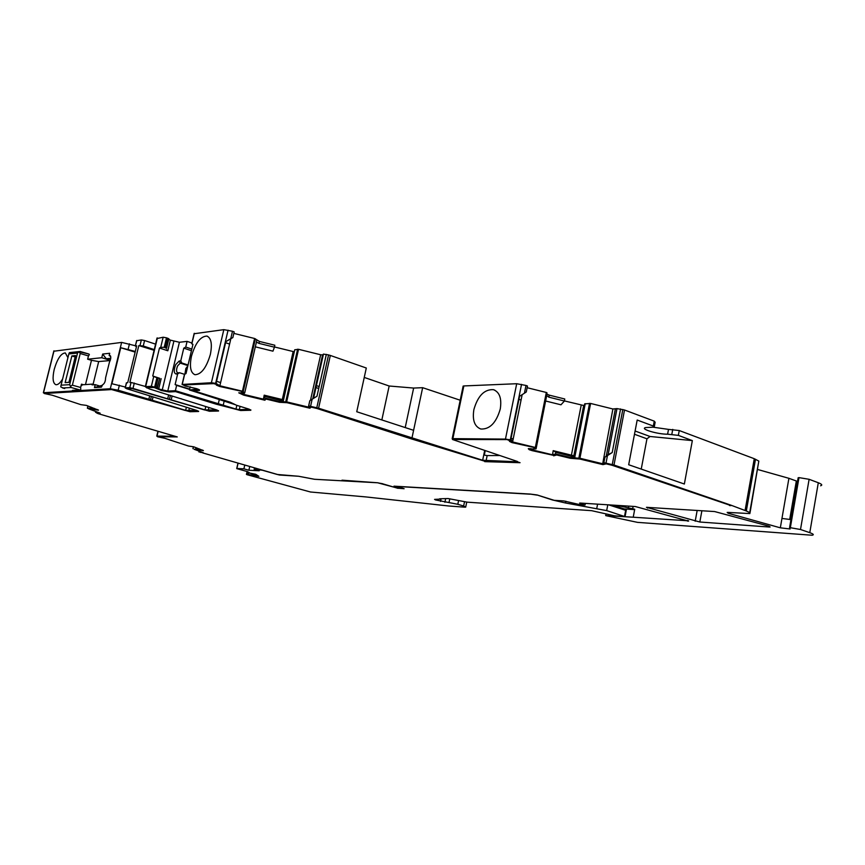 <?xml version="1.0" encoding="UTF-8"?>
<svg xmlns="http://www.w3.org/2000/svg" width="865" height="865" viewBox="0 0 865 865"><rect width="100%" height="100%" fill="white"/><g stroke="black" fill="none" stroke-linecap="round" stroke-linejoin="round"><path stroke-width="1.3" d="M191.457 356.261C189.37 366.619 190.538 372.772 194.939 374.718C201.275 374.491 206.411 367.744 210.346 354.455C212.39 344.075 211.233 337.945 206.865 336.074C200.475 336.344 195.339 343.07 191.457 356.261M194.257 333.728L223.83 329.651L232.49 331.263L230.75 338.691L225.83 341.653L216.066 383.433L219.872 385.779L242.438 391.218L244.719 392.905L242.816 392.98M194.355 333.328L191.868 343.827L192.949 344.335L186.018 373.572L184.645 374.296L182.234 384.46L211.406 382.73L216.066 383.433M184.45 375.118L184.645 374.296M200.204 452.309L203.21 452.665L194.214 449.303L203.394 450.622L193.738 446.805L188.516 446.048L164.793 438.306L157.527 436.739L177.26 436.922L98.383 413.719L96.804 413.07L99.875 413.048L88.803 408.896L98.491 410.161L86.392 405.393L80.867 404.658L52.343 395.251L44.234 393.499L111.639 389.574L189.997 411.718L198.626 411.491L196.755 410.443L126.614 388.699L132.248 388.634L209.46 411.253L218.553 411.016L216.704 409.945L149.353 388.936L147.039 387.617L154.121 387.455L161.398 390.504L169.172 391.964L175.627 391.629L216.142 404.171L240.621 410.518L250.828 410.259L249.012 409.134L236.513 405.242L230.198 402.193L193.468 390.721L199.35 390.396C200.118 390.104 199.166 389.52 196.485 388.634L185.218 386.006L182.234 384.46M517.497 461.499L452.546 439.517L508.058 439.582L510.761 440.804M512.069 442.134L534.138 447.486L511.972 442.599L509.615 441.291M534.138 447.486L533.889 449.022L528.483 448.643L529.196 449.681L528.288 448.697M532.256 450.2L553.719 455.39L532.17 450.654L529.283 449.238M553.719 455.39L556.736 454.514L570.532 457.855L579.939 458.58L603.035 464.17L606.268 463.391L612.204 464.829L730.968 505.182L613.988 465.024L624.519 409.999L616.994 408.604L612.896 408.983L590.6 403.447L584.654 403.879L574.295 456.817L585.183 403.674L574.793 457.12L585.248 403.663M604.57 463.207L602.689 463.77L604.754 463.272L603.878 462.678L613.988 465.024M602.689 463.77L612.896 408.983M530.288 448.632L532.808 450.027L552.519 454.795L555.535 453.92L571.127 457.693L579.907 458.255L602.354 463.694M452.579 439.398L452.179 438.696L452.871 438.642L505.463 439.096L510.739 439.917L512.642 440.858L511.323 441.334L512.588 441.95L535.338 447.464L536.073 448.881L534.127 448.913L534.04 447.94M517.443 461.813L482.659 460.267L318.59 408.204L330.333 355.45L328.559 354.931L323.456 354.099L322.569 354.942L320.666 354.758L298.533 349.309L294.716 349.784L283.114 401.025L294.716 349.784M240.556 392.84L243.887 394.44L263.436 399.143L264.42 397.922L279.882 401.641L286.65 401.868L309.248 407.307L310.038 406.593L308.697 405.923L318.59 408.204M197.782 389.077L189.457 389.964L190.203 386.817M235.604 404.798L189.457 389.964M249.455 409.286L239.302 409.686L235.983 409.069L175.379 390.699L167.767 391.099L158.684 388.969L157.116 387.79L159.722 378.308L157.322 388.342M147.104 388.05L145.309 386.687L151.364 386.309L157.116 387.79M182.288 399.219L180.893 398.624M217.234 410.118L205.005 409.859L129.804 387.596L131.058 382.449L129.847 382.525L138.811 345.578L154.111 350.293M126.625 388.634L125.166 387.877L129.804 387.596M163.074 400.03L161.755 399.5M197.328 410.626L185.64 410.345L152.251 400.246L153.062 396.851M44.266 393.391L43.51 392.732L110.309 388.753L118.159 390.223L152.251 400.246M97.194 409.469L94.35 409.199L94.534 408.464M88.825 408.788L87.365 408.193L90.198 408.291L94.35 409.199M99.194 412.789L96.21 412.421L96.383 411.74M96.815 413.016L96.21 412.421M175.011 436.263L157.008 436.111L158.154 431.3M157.549 436.641L157.008 436.111M202.259 450.005L199.512 449.692L199.664 449.032M194.236 449.205L199.512 449.692M202.442 452.373L199.61 451.984L199.75 451.368M194.214 449.303L203.232 450.406M157.527 436.739L176.136 436.598M97.031 412.854L100.135 413.146M88.803 408.896L98.361 409.978M44.234 393.499L111.736 389.185L117.489 390.266L184.926 410.367L190.084 411.34L198.539 411.135M126.733 388.385L132.345 388.234L204.259 409.869L209.557 410.875L218.488 410.648M147.05 387.542L153.105 386.839L161.496 390.104L169.27 391.553L175.725 391.218L235.172 409.08L240.708 410.118L250.818 409.869M193.468 390.721L199.512 389.953M183.748 385.055L213.806 383.173L216.769 384.038L216.337 385.109L219.634 386.471L241.627 391.304L242.762 393.056L238.762 392.818L243.714 394.678L265.004 399.803L265.998 398.581L279.676 401.879L287.072 402.257L309.994 407.772L311.238 406.658L317.12 408.075L484.789 461.229L518.622 462.234M219.634 386.471L216.488 384.817M219.742 386.039L241.627 391.304M53.933 351.212L121.63 342.41L135.405 345.74M94.263 384.72L92.263 384.125L92.079 384.871L95.215 384.655L94.49 387.585L101.41 387.152L102.589 384.795C104.492 383.714 105.487 381.4 105.584 377.864L109.433 362.175C110.969 358.932 111.185 356.726 110.06 355.537L109.152 355.569L109.714 353.277L102.665 354.055L101.767 357.721L110.244 360.381M92.263 384.125L81.98 384.817L81.797 385.552M87.668 359.213L101.767 357.721M67.935 357.656L65.318 352.909C61.069 353.266 57.36 358.748 54.225 369.366C52.3 378.07 52.841 383.173 55.814 384.676C57.847 385.012 60.107 383.119 62.615 379M135.308 351.46L120.732 347.719L111.931 383.746L125.371 387.044M136.616 340.745L141.352 339.945L144.585 340.529L143.255 346.011L138.811 345.578M136.454 346.746L135.34 346L136.8 340.518M126.366 382.936L127.728 382.676L136.67 345.827L135.47 345.968M155.484 344.097L144.585 340.529M154.273 349.601L143.255 346.011M163.15 337.22L160.728 347.308L164.22 347.308L166.491 337.815L163.15 337.22L156.9 338.572M157.03 338.02L155.57 344.194M155.711 343.621L146.466 381.897M154.716 386.925L156.911 377.767L152.748 376.016L159.722 378.308M160.728 347.308L159.463 348.044L152.748 376.016M164.22 347.308L166.556 348.4L168.859 338.756L166.556 348.4M166.491 337.815L168.859 338.756M159.463 348.044L167.821 350.768L170.373 340.129L169.032 339.426M167.821 350.768L166.556 349.784M170.373 340.129L179.401 342.27L167.767 391.099M175.379 390.699L176.633 385.379L175.13 384.568L177.66 373.896L179.52 372.739L184.569 374.34M179.401 342.27L187.089 341.383L185.737 347.07L183.78 348.163L180.763 360.878L179.185 361.029L175.703 364.63C173.649 370.004 173.779 373.129 176.092 374.015L177.66 373.896M185.737 347.07L191.825 349.071M187.089 341.383L191.911 342.994M224.24 400.819L223.235 405.112M218.25 403.987L219.353 399.295M232.49 331.263L234.177 331.89L232.858 337.566L230.75 338.691M232.858 337.566L225.83 341.653M233.831 333.382L254.602 338.496L259.424 341.437L258.981 343.383L256.418 342.064M259.424 341.437L274.832 345.232L274.454 347.179L258.981 343.383M255.316 346.833L272.951 351.168L274.454 347.179M263.436 399.143L264.193 395.175L283.266 399.781M294.132 351.774L274.497 346.973M264.193 395.175L264.712 396.386L283.266 401.111L294.76 349.774L283.136 401.036M310.6 406.215L312.168 399.197L317.001 396.213L326.332 354.38M411.902 438.296L413.6 430.316L356.748 411.74L366.306 368.014L330.333 355.45M238.762 392.818L243.616 395.11L264.906 400.225L265.89 399.014L279.579 402.312L286.975 402.69L309.897 408.204L311.13 407.091L317.022 408.507L410.778 438.706L484.789 461.229M484.714 461.64L520.049 462.699L517.432 461.845M241.53 391.748L242.838 392.948M183.78 384.947L213.698 383.617L216.661 384.471M277.546 474.496L298.587 476.258L279.33 475.004L202.691 452.903M145.363 386.46L131.058 382.449M156.911 377.767L159.355 378.47M189.586 389.423L176.633 385.379M264.712 396.386L264.42 397.922M308.61 406.009L309.778 400.755L312.168 399.197M308.697 405.923L309.875 400.668M381.843 419.936L389.164 386.006L413.643 388.061L422.65 387.682L460.202 400.225M422.65 387.682L413.6 430.316M485.254 450.589L484.324 455.131L487.157 455.585L486.076 460.904M499.829 455.52L487.157 455.585M505.463 439.096L516.697 383.725L463.845 385.941L463.035 386.59M473.89 409.545C477.848 395.846 484.357 389.218 493.418 389.661C499.592 392.083 501.873 398.538 500.262 409.037C496.25 422.79 489.774 429.451 480.81 429.018C474.517 426.553 472.204 420.066 473.89 409.545M516.697 383.725L525.996 385.455L524.428 393.207L519.562 396.321L510.739 439.917M527.142 387.715L546.323 392.472L546.994 394.116L549.243 395.143L548.843 397.165L546.702 395.554L536.073 448.881M552.519 454.795L553.189 450.654L573.852 455.769L583.691 405.49L564.456 400.928M549.243 395.143L564.769 398.992L564.434 401.025L560.963 404.798L545.631 401.003M553.189 450.654L555.795 452.319L555.535 453.92M555.795 452.319L574.793 457.12M607.144 455.314L604.938 457.196L612.204 452.557L620.583 408.929M603.878 462.678L604.938 457.196M606.03 463.013L607.435 455.693M667.607 434.198C657.616 434.338 639.549 428.921 645.604 427.57L654.221 427.137L653.335 426.056L637.181 420.044L628.682 464.743L684.356 484.022L692.346 440.599L678.355 435.376L667.607 434.198L668.504 429.386L679.252 430.543L754.269 458.71L758.821 461.077L750.031 512.761M653.335 426.056L654.254 421.158L624.519 409.999M730.968 505.182L746.322 510.977L755.491 459.25M553.632 455.844L556.649 454.968L570.446 458.309L579.853 459.034L602.948 464.624L606.181 463.845L612.117 465.284L729.584 505.106M729.509 505.538L730.893 505.614M532.17 450.654L529.196 449.681M511.972 442.599L509.431 441.355L510.75 440.88L510.209 440.101M452.546 439.517L508.058 439.582M507.96 440.047L510.112 440.566M94.49 387.585L101.832 385.433M95.215 384.655L99.129 385.833M102.665 354.055L106.265 358.759L110.331 360.121M106.265 358.759L110.742 358.294M110.709 356.51L109.152 355.569M120.732 347.719L135.145 352.12M183.78 348.163L191.284 350.639M180.763 360.878L181.845 362.986L188.051 364.987M189.662 389.109L175.13 384.568M179.185 361.029L180.266 363.116L181.845 362.986M187.91 365.581L180.266 363.116L177.649 365.819C176.201 369.474 176.201 371.809 177.639 372.837L179.52 372.739M413.643 388.061L405.22 427.57M525.996 385.455L527.477 386.05L526.277 391.975L524.428 393.207M564.434 401.025L548.843 397.165M574.468 455.963L573.852 455.769M607.176 455.131L612.204 452.557M654.254 421.158L655.14 422.25L654.329 426.542M635.094 431.008L650.058 436.49L692.346 440.599M634.477 434.262L646.955 438.804L650.058 436.49M646.955 438.804L641.235 469.1M584.329 405.544L583.691 405.49M668.504 429.386L653.41 427.245M728.373 512.426L728.222 513.269L727.162 512.437L728.416 512.426L749.879 513.583L749.706 512.599L746.322 510.977M757.675 469.49L788.912 478.313L780.327 527.823L790.113 528.991L789.55 527.736L790.34 527.704L800.503 529.499L809.781 532.678L818.301 482.746L809.11 479.296L798.979 477.621L798.103 478.172M728.222 513.269L780.327 527.823M797.541 481.427L788.912 478.313M606.008 514.026L605.705 515.605L637.494 522.363L812.17 535.24C814.225 534.83 813.424 533.975 809.781 532.678M820.593 485.784C822.669 485.168 821.901 484.162 818.301 482.746M616.777 505.365L634.726 509.226L633.223 517.216L688.659 520.827M580.999 503.106L580.848 503.852L579.582 503.084L580.447 503.073L635.321 506.533L688.605 521.119M585.356 503.376L585.021 505.063L580.848 503.852M585.021 505.063L580.383 504.76L563.764 500.921L554.205 500.327L537.079 494.953L530.245 494.066L393.975 486.162L401.771 488.022M621.351 507.993L613.144 505.138M343.978 480.302L343.848 480.897L341.999 480.183L377.583 482.767L397.868 488.217L401.684 488.455M768.801 526.99L699.828 522.017L646.436 507.322L714.609 511.55L769.136 526.223L770.131 526.99L768.801 526.99L768.942 526.158M781.949 518.449L790.956 519.595M633.223 517.216L605.705 515.605M634.651 509.626L624.292 508.944M389.164 386.006L364.252 377.432M343.848 480.897L314.395 479.264L298.587 476.258L314.568 479.275M244.644 465.424L243.908 468.841L244.687 465.446L243.908 468.841L236.869 468.495L238.016 463.532M243.865 468.819L236.869 468.495M258.678 469.436L254.159 469.317L254.407 468.225M258.657 469.522L254.159 469.317M608.679 504.857L625.665 510.307L626.314 510.015L625.849 509.442L612.269 505.084M249.661 466.862L248.882 470.246L259.219 470.755L254.213 469.327L262.744 470.268M248.85 474.712L252.137 474.907L252.429 473.642M248.882 470.246L243.908 468.841L236.751 468.603L247.509 471.63L249.985 473.155L255.737 474.29L258.851 476.323L252.137 474.907M439.658 498.802L448.07 498.532L467.132 502.154L591.617 510.674L614.464 515.778L625.049 516.654L606.679 510.61L565.537 502.998L552.421 499.959L536.981 494.953M398.019 488.228L404.117 488.714L396.43 486.314M536.949 495.104L530.007 494.056M529.975 494.185L396.408 486.433M378.124 482.811L314.557 479.286M378.102 482.919L382.589 483.708M397.997 488.347L382.568 483.784M439.582 499.148L434.565 499.386L435.636 499.97L435.755 499.419M449.768 498.867L449.011 502.565L435.636 499.97M449.011 502.565L457.823 504.295L458.58 500.586M464.516 501.743L463.64 506.014L457.823 504.295M463.64 506.014L465.694 507.15L464.505 507.15L448.762 505.993L365.733 496.91L310.513 492.001L247.26 474.755L246.439 474.409L248.05 474.669L248.59 472.301M248.861 474.766L248.05 474.669M277.535 474.561L262.733 470.333M71.46 352.39L69.427 352.596L68.941 353.623L60.993 385.498L60.766 386.925L64.334 388.45M62.367 387.888L64.691 388.547M70.411 386.244L69.665 384.676L77.515 353.05L78.996 351.698L80.218 353.515L72.368 385.163L70.411 386.244L71.19 387.509L62.702 387.963M79.958 351.428L89.008 354.066L78.996 351.698M80.218 353.515L88.468 355.915L89.376 354.564M65.135 382.589L71.871 355.937L75.515 355.569L68.951 382.352L65.135 382.589M71.19 387.509L80.002 389.974L72.433 390.342M85.484 384.579L91.474 360.316L87.646 359.202L88.468 355.915M91.474 360.316L98.686 361.57L110.19 360.554M83.451 384.72L81.472 384.168L81.71 385.563L81.991 384.417M71.871 355.937L75.168 356.975M72.368 385.163L80.65 387.477L80.769 389.358M211.406 382.73L223.83 329.651M215.644 383.336L228.068 330.171M87.441 408.183L87.981 405.988M90.133 408.291L90.468 406.928M43.51 392.732L54.019 350.855M110.309 388.753L121.63 342.41M118.159 390.223L119.381 385.217M128.15 349.168L129.458 343.816M140.022 345.438L141.352 339.945M125.306 387.855L126.539 382.752M157.398 337.945L145.677 386.644M153.71 376.545L151.364 386.309M167.637 338.193L165.356 347.676M173.865 341.286L162.22 390.061M161.149 378.654L158.684 388.969M236.837 405.339L235.983 409.069M242.438 391.218L254.602 338.496M219.872 385.779L230.76 339.08M243.216 391.51L255.38 338.81M244.709 392.883L256.462 341.891M256.732 340.356L256.408 341.74M282.293 399.533L293.159 351.558M243.887 394.44L244.19 393.11M285.742 401.749L297.625 349.211M283.05 402.063L283.266 401.111M286.65 401.868L298.533 349.309M308.935 407.231L309.14 406.28M310.481 400.279L320.666 354.758M312.86 398.776L322.667 354.899M313.433 398.419L323.315 354.174M316.795 407.707L328.559 354.931M193.025 448.675L193.479 446.762M195.717 448.87L196.009 447.659M195.782 448.881L196.063 447.681M196.636 449L196.874 447.983M196.863 449.054L197.09 448.07M90.198 408.291L90.533 406.95M91.095 408.41L91.376 407.274M91.344 408.464L91.614 407.361M148.812 399.5L149.688 395.824M150.532 399.868L151.375 396.332M185.64 410.345L186.364 407.285M188.732 410.929L189.381 408.193M134.291 383.054L133.048 388.201M168.653 394.873L167.724 398.787M169.486 399.165L170.383 395.402M172.113 395.932L171.248 399.543M205.773 406.593L205.005 409.859M208.184 410.453L208.865 407.545M158.057 378.135L155.873 387.282M240.07 406.355L239.302 409.686M241.043 393.489L241.184 392.905M241.8 393.802L241.995 392.98M279.882 401.641L280.228 400.127M484.692 450.395L482.659 460.267M463.845 385.941L452.871 438.642M510.307 439.809L521.541 384.352M512.588 441.95L522.157 394.656M535.338 447.464L546.323 392.472M535.997 447.735L546.972 392.764M546.994 394.116L546.702 395.554M530.915 449.411L531.056 448.708M532.808 450.027L533.035 448.924M571.43 455.077L581.226 405.079M571.127 457.693L571.441 456.104M574.782 458.201L574.987 457.207M578.858 458.115L589.552 403.328M579.907 458.255L590.6 403.447M606.3 455.963L615.307 409.188L606.268 455.985M603.629 462.743L604.689 457.261M612.269 464.527L622.822 409.48M745.079 510.48L754.269 458.71M678.355 435.376L679.252 430.543M110.515 355.958L109.769 355.504M177.952 372.858L176.092 374.015M510.988 438.642L513.259 438.642M608.052 454.904L616.95 408.615M671.846 434.219L672.754 429.386M184.894 374.167L185.867 368.458L187.802 366.025M318.731 388.471L315.866 387.531M749.706 512.599L758.821 461.077M796.33 481.07L789.68 519.551M798.979 477.621L790.34 527.704M809.11 479.296L800.503 529.499M632.607 509.085L633.115 506.403M687.632 520.416L687.502 521.13M628.747 506.122L628.314 508.361M695.201 521.227L697.168 510.447M699.828 522.017L701.883 510.75M647.615 508.123L647.755 507.322M252.061 474.896L252.353 473.62M253.067 475.09L253.358 473.825M253.283 475.144L253.575 473.869M255.37 475.739L255.705 474.279M256.851 476.085L257.067 475.123M257.046 476.128L257.24 475.231M565.537 502.998L565.883 501.203M596.785 508.317L597.585 504.154M606.679 510.61L607.792 504.792M624.541 516.275L625.665 510.307M441.085 498.759L440.523 501.419M444.902 502.273L445.67 498.608M247.249 474.507L247.855 471.847M248.244 474.301L248.688 472.355L248.233 474.301M248.471 474.323L248.893 472.485M77.515 353.05L68.973 353.936M69.665 384.676L61.188 385.163M80.65 387.477L81.472 384.168M93.074 384.363L98.686 361.57M220.618 382.568L216.553 381.324M229.593 344.086L225.592 342.681M207.6 336.334L206.865 336.074M191.727 343.762L194.192 333.36M182.072 384.482L184.461 374.415M87.365 408.193L87.916 405.966M43.358 392.753L53.868 350.887M135.34 346L136.659 340.54M146.574 381.443L145.309 386.687M312.762 398.83L322.569 354.942M313.573 398.332L323.456 354.099M198.918 451.93L199.112 451.13M192.938 448.675L193.382 446.751M156.76 436.122L157.927 431.235M95.572 412.389L95.777 411.513M125.166 387.877L126.409 382.773M463.153 386.039L452.179 438.696M521.065 400.073L518.957 399.284M494.877 390.212L493.418 389.661M608.095 454.893L616.994 408.604M319.163 386.547L316.298 385.595M798.179 477.707L789.55 527.736M513.172 439.106L510.977 438.717M625.081 516.491L626.238 510.372M236.74 468.516L237.886 463.499M440.631 499.505L440.782 498.77M465.759 506.825L466.732 502.111M246.439 474.409L247.12 471.468M68.941 353.623L60.993 385.498M79.148 351.579L69.427 352.596"/></g></svg>

